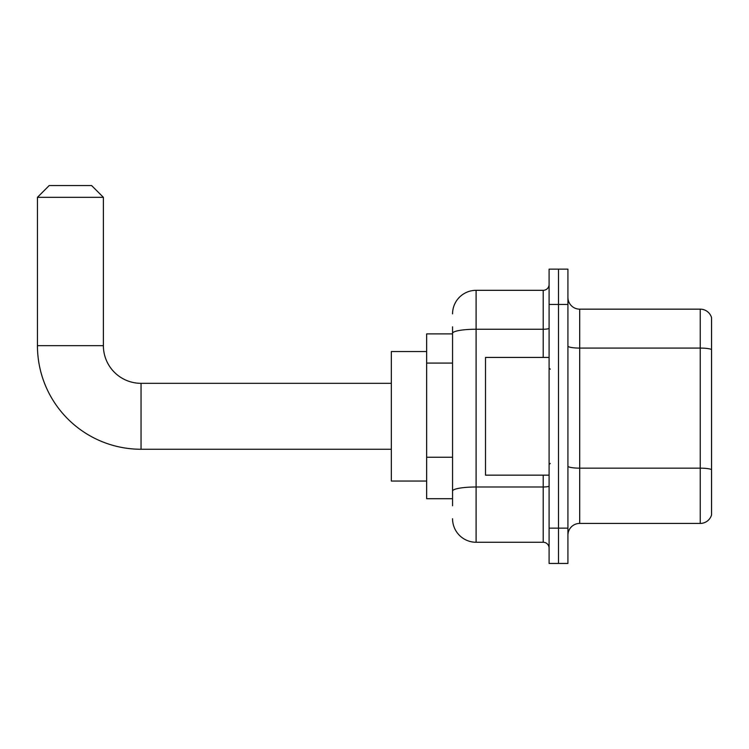 <?xml version="1.0" encoding="UTF-8"?>
<svg xmlns="http://www.w3.org/2000/svg" width="749" height="749" viewBox="0 0 749 749"><rect width="100%" height="100%" fill="white"/><g stroke="black" fill="none" stroke-linecap="round" stroke-linejoin="round"><path stroke-width="1.12" d="M452.555 356.009L452.555 326.817L452.555 333.885L426.649 333.885L426.649 498.703L452.555 498.703M452.555 505.762L452.555 326.817M549.092 528.129L549.092 563.454L558.511 563.454L558.511 528.129L558.511 563.454L567.92 563.454L567.92 528.129L558.511 528.129L558.511 304.45L558.511 528.129L549.092 528.129L549.092 304.45L558.511 304.45L558.511 269.134L558.511 304.45L567.92 304.45L567.92 528.129M567.92 304.45L567.92 269.134L549.092 269.134L549.092 304.45M452.555 313.868A23.547 23.547 0 0 1 476.102 290.322L476.102 542.257L543.203 542.257L543.203 475.156M476.102 290.322L543.203 290.322A5.889 5.889 0 0 0 549.092 284.442M452.555 495.173L452.555 464.314M549.092 548.146A5.889 5.889 0 0 0 543.203 542.257M476.102 542.257A23.547 23.547 0 0 1 452.555 518.711M567.92 535.198A11.769 11.769 0 0 1 579.698 523.42L700.249 523.42L700.249 309.159L579.698 309.159A11.769 11.769 0 0 1 567.92 297.39A11.769 11.769 0 0 0 579.698 309.159L579.698 523.42M711.55 317.642A11.769 11.769 0 0 0 700.249 309.159A11.769 11.769 0 0 1 711.55 317.642L711.55 514.947A11.769 11.769 0 0 1 700.249 523.42M567.92 346.029A11.769 2.041 0 0 0 579.698 348.079L700.249 348.079A11.769 2.041 180 0 1 711.55 349.549L711.55 469.632A11.769 2.041 180 0 0 700.249 468.153L579.698 468.153A11.769 2.041 0 0 1 567.92 466.112M391.334 449.26L141.046 449.26L141.046 383.329A37.675 37.675 0 0 1 103.381 345.654L103.381 197.324L37.45 197.324L49.219 185.546L91.603 185.546L103.381 197.324M141.046 449.26A103.596 103.596 0 0 1 37.45 345.654L37.45 197.324M391.334 383.329L141.046 383.329A37.675 37.675 0 0 1 103.381 345.654L37.45 345.654M426.649 351.543L391.334 351.543L391.334 481.045L426.649 481.045M549.092 357.432L485.511 357.432L485.511 475.156L549.092 475.156M452.555 363.068L426.649 363.068M452.555 457.246L426.649 457.246M549.092 485.97A5.889 1.021 0 0 1 543.203 486.99L476.102 486.99A23.547 4.091 180 0 0 452.555 491.082M452.555 333.324A23.547 4.091 180 0 1 476.102 329.242L543.203 329.242L543.203 290.322M543.203 357.432L543.203 329.242A5.889 1.021 0 0 0 549.092 328.221M550.262 369.201L549.092 368.021M550.262 463.388L549.092 464.558"/></g></svg>
